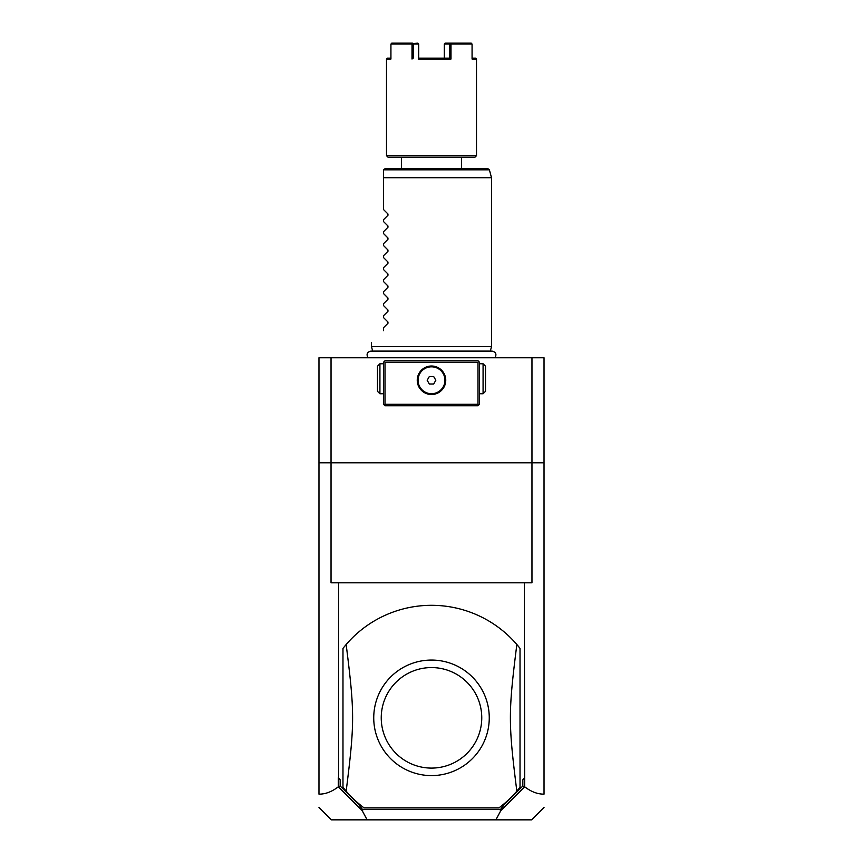 <?xml version="1.0" encoding="UTF-8"?>
<svg xmlns="http://www.w3.org/2000/svg" width="863" height="863" viewBox="0 0 863 863"><rect width="100%" height="100%" fill="white"/><g stroke="black" fill="none" stroke-linecap="round" stroke-linejoin="round"><path stroke-width="1.29" d="M318.976 462.784L331.036 462.784L331.036 582.805L338.674 582.805L338.674 777.843L340.173 779.839L340.173 786.02L338.285 786.808C331.91 791.738 325.48 794.187 318.976 794.154L318.976 357.757L544.024 357.757L544.024 794.154C537.52 794.187 531.09 791.738 524.715 786.808L524.326 582.805L531.964 582.805L531.964 462.784L544.024 462.784M524.715 786.808L500.788 810.681L495.858 819.85L331.392 819.85L318.976 807.434M367.142 819.85L362.212 810.681L338.447 786.905M340.173 779.839L338.285 777.843L338.285 786.808M331.036 357.757L331.036 462.784L531.964 462.784L531.964 357.757M495.858 819.85L531.608 819.85L544.024 807.434M340.173 786.02L358.954 804.791L362.374 809.343L500.626 809.343L504.046 804.791L522.827 786.02L522.827 779.839L524.715 777.843M522.827 786.02L524.553 786.905M522.827 779.839L524.326 777.843M338.674 582.805L524.326 582.805M520.022 648.361A112.524 112.524 0 0 0 346.16 644.499L342.978 648.361L342.978 787.304L346.16 791.166A112.524 112.524 0 0 0 363.992 807.844L499.008 807.844A112.524 112.524 0 0 0 516.84 791.166C508.253 722.806 508.253 712.86 516.84 644.499L520.022 648.361L520.022 787.304L516.84 791.166M358.954 804.791L362.751 810.12L362.212 810.681M362.751 810.12L362.374 809.343M500.788 810.681L500.626 809.343M504.046 804.791L500.249 810.12M430.162 775.578A57.756 57.756 0 0 0 489.256 718.501A57.756 57.756 0 0 0 431.5 660.066A57.756 57.756 0 0 0 373.744 717.164A57.756 57.756 0 0 0 430.162 775.578M346.16 644.499C354.747 712.86 354.747 722.806 346.16 791.166M431.5 667.574A50.259 50.259 0 0 0 381.241 717.833A50.259 50.259 0 0 0 431.5 768.092A50.259 50.259 0 0 0 481.759 717.833A50.259 50.259 0 0 0 431.5 667.574M478.76 361.511L478.005 360.766L384.995 360.766L383.496 362.266L383.496 404.272L384.995 405.772L478.005 405.772L479.504 404.272L479.504 362.266L478.76 361.511L478.005 362.266L384.995 362.266L384.24 361.511M479.504 381.187L479.504 380.389M479.504 379.58L479.504 377.951M479.504 377.142L479.504 376.344M383.496 377.951L383.496 379.58M383.496 380.389L383.496 381.187M383.496 376.344L383.496 377.142M384.995 362.266L384.995 404.272L478.005 404.272L478.005 362.266M478.005 404.272L478.76 405.017M431.5 394.52A14.25 14.25 0 0 1 417.25 380.27A14.25 14.25 0 0 1 431.5 366.009A14.25 14.25 0 0 1 445.75 380.27A14.25 14.25 0 0 1 431.5 394.52M384.995 404.272L384.24 405.017M430.119 366.085L429.429 366.16M428.738 366.279L428.059 366.43M427.379 366.624L426.7 366.851M426.031 367.109L424.715 367.735M423.442 368.512L422.244 369.429M421.673 369.947L420.141 371.651M419.698 372.277L418.922 373.56M418.598 374.218L418.113 375.362M418.048 375.556L417.832 376.225M417.649 376.904L417.509 377.573M417.401 378.167L417.314 378.922M417.261 379.591L417.261 380.939M417.314 381.608L417.401 382.352M417.509 382.956L417.649 383.625M417.832 384.305L418.048 384.974M418.113 385.168L418.598 386.311M418.922 386.969L419.698 388.253M420.141 388.879L421.673 390.583M422.244 391.101L423.442 392.018M424.715 392.794L426.031 393.431M426.7 393.69L427.379 393.906M428.059 394.1L428.738 394.251M429.429 394.369L430.119 394.456M432.881 394.456L433.571 394.369M434.262 394.251L434.941 394.1M435.621 393.906L436.3 393.69M436.969 393.431L438.285 392.794M439.558 392.018L440.756 391.101M441.327 390.583L442.859 388.879M443.302 388.253L444.078 386.969M444.402 386.311L444.887 385.168M444.952 384.974L445.168 384.305M445.351 383.625L445.491 382.956M445.599 382.363L445.686 381.608M445.74 380.939L445.74 379.591M445.686 378.922L445.599 378.177M445.491 377.573L445.351 376.904M445.168 376.225L444.952 375.556M444.887 375.362L444.402 374.218M444.078 373.56L443.302 372.277M442.859 371.651L441.327 369.947M440.756 369.429L439.558 368.512M438.285 367.735L436.969 367.109M436.3 366.851L435.621 366.624M434.941 366.43L434.262 366.279M433.571 366.16L432.881 366.085M431.5 366.818A13.441 13.441 0 0 1 444.941 380.27A13.441 13.441 0 0 1 431.5 393.711A13.441 13.441 0 0 1 418.059 380.27A13.441 13.441 0 0 1 431.5 366.818M429.332 384.013L433.668 384.013L435.826 380.27L433.668 376.516L429.332 376.516L427.174 380.27L429.332 384.013M383.496 393.765L379.925 393.765L379.925 363.765L377.487 366.203L377.487 391.327L379.925 393.765M383.496 363.765L379.925 363.765M479.504 393.765L483.075 393.765L483.075 363.765L485.513 366.203L485.513 391.327L483.075 393.765M479.504 363.765L483.075 363.765M372.676 351.101L371.489 346.656L491.511 346.656L491.511 177.724L383.496 177.724L383.496 170.227L383.496 209.526L387.962 213.992L387.962 215.265L383.496 219.741L387.962 215.265M383.539 169.838L384.995 168.727L487.951 168.727L489.397 169.838L383.539 169.838M461.511 168.727L461.511 157.174L401.489 157.174L401.489 168.727M431.5 157.174L387.994 157.174L386.495 155.674L476.505 155.674L475.006 157.174L431.5 157.174M444.736 59.051L450.993 59.051L450.993 44.045L472.072 44.045L472.072 59.051L476.505 59.051L476.505 155.674M418.469 58.155L449.796 58.155L450.993 59.051L418.264 59.051M412.007 44.045L413.215 44.045L413.204 58.155L412.007 59.051L412.007 44.045L390.928 44.045L390.928 59.051L386.495 59.051L386.495 155.674M471.252 43.15L450.605 43.15L450.993 44.045M476.505 59.051L475.61 58.155L472.072 58.155M444.531 58.155L449.796 58.155L449.785 44.045L450.389 43.592M450.605 43.15L445.135 43.15L444.316 44.045L444.316 58.155M444.316 44.045L449.785 44.045M413.215 44.045L418.684 44.045L417.865 43.15L412.611 43.592M418.684 58.155L418.684 44.045M391.748 43.15L412.395 43.15M390.928 58.155L387.39 58.155L386.495 59.051M419.947 58.155L421.252 58.155M422.568 58.155L423.485 58.155M439.515 58.155L440.432 58.155M441.748 58.155L443.053 58.155M383.496 221.532L387.962 225.998L383.496 221.532L383.496 219.741M387.962 225.998L387.962 227.271L383.496 231.737L387.962 227.271M383.496 233.528L387.962 238.005L383.496 233.528L383.496 231.737M387.962 238.005L387.962 239.278L383.496 243.744L387.962 239.278M383.496 245.534L387.962 250L383.496 245.534L383.496 243.744M387.962 250L387.962 251.273L383.496 255.75L387.962 251.273M383.496 257.541L387.962 262.007L383.496 257.541L383.496 255.75M387.962 262.007L387.962 263.28L383.496 267.746L387.962 263.28M383.496 269.536L387.962 274.013L383.496 269.536L383.496 267.746M387.962 274.013L387.962 275.286L383.496 279.752L387.962 275.286M383.496 281.543L387.962 286.009L383.496 281.543L383.496 279.752M387.962 286.009L387.962 287.282L383.496 291.748L387.962 287.282M383.496 293.549L387.962 298.015L383.496 293.549L383.496 291.748M387.962 298.015L387.962 299.288L383.496 303.754L387.962 299.288M383.496 305.545L387.962 310.011L383.496 305.545L383.496 303.754M387.962 310.011L387.962 311.284L383.496 315.761L387.962 311.284M383.496 317.552L387.962 322.018L383.496 317.552L383.496 315.761M387.962 322.018L387.962 323.291L383.496 327.757L387.962 323.291M383.496 330.756C367.239 347.002 367.239 347.002 383.496 330.756C367.239 347.002 367.239 347.002 383.496 330.756L383.496 327.757M387.962 213.992L383.496 209.526M368.08 357.757C366.128 354.315 367.077 352.093 370.907 351.101L492.093 351.101C495.923 352.093 496.872 354.315 494.92 357.757M490.324 351.101L491.511 346.656M489.397 169.838L491.511 177.724M371.489 346.656L371.489 342.762"/></g></svg>
